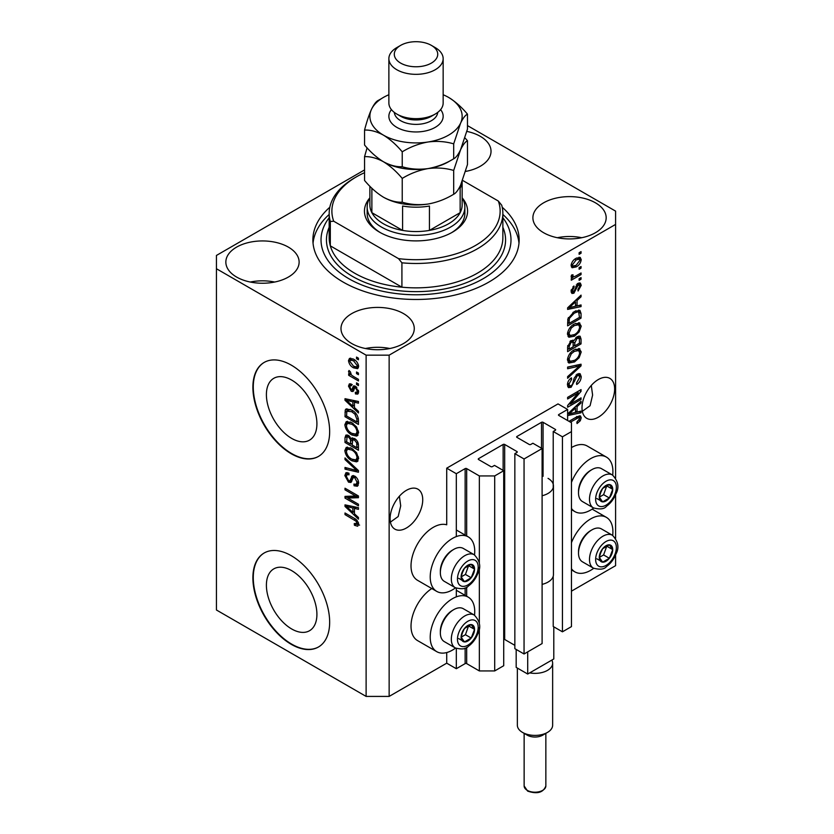 <?xml version="1.0" encoding="UTF-8"?>
<svg xmlns="http://www.w3.org/2000/svg" width="834" height="834" viewBox="0 0 834 834"><rect width="100%" height="100%" fill="white"/><g stroke="black" fill="none" stroke-linecap="round" stroke-linejoin="round"><path stroke-width="1.25" d="M567.62 409.452L558.019 403.906L446.722 468.176L456.313 473.712L465.143 468.614A1.084 0.625 0 0 1 466.675 468.614L479.341 475.933L494.698 475.933L503.715 470.72L494.499 465.403L492.394 466.623A1.084 0.625 0 0 1 490.861 466.623L478.57 459.534L478.57 458.648L503.142 444.459A1.084 0.625 0 0 1 504.674 444.459L516.955 451.548A1.084 0.625 0 0 1 516.955 452.435L514.849 453.654L524.054 458.971L542.1 448.556L532.884 443.24L530.768 444.459A1.084 0.625 0 0 1 529.236 444.459L516.955 437.37L516.955 436.484L541.516 422.306A1.084 0.625 0 0 1 543.059 422.306L555.34 429.395A1.084 0.625 0 0 1 555.34 430.281L553.223 431.501L562.439 436.818L571.457 431.605L571.457 422.744L558.79 415.436L558.79 414.55L567.62 409.452L567.62 420.534M558.79 414.55A1.084 0.625 0 0 0 558.79 415.436M553.223 576.19L553.223 626.501L562.439 631.818L571.457 626.615L571.457 431.605M562.439 631.818L562.439 436.818M553.223 487.556L553.223 431.501M516.955 436.484A1.084 0.625 0 0 0 516.955 437.37M514.849 453.654L514.849 648.664L524.054 653.981L542.1 643.567L542.1 448.556M524.054 653.981L524.054 458.971M503.715 639.292A1.084 0.625 0 0 1 504.674 639.469L514.849 645.339M478.57 458.648A1.084 0.625 0 0 0 478.57 459.534M364.552 169.928L216.433 255.444L216.433 609.998L366.116 696.411L389.144 696.411L446.722 663.176L456.313 668.712L465.143 663.614A1.084 0.625 0 0 1 466.675 663.614L479.341 670.932L494.698 670.932L503.715 665.72L503.715 470.72M494.698 670.932L494.698 475.933M479.341 670.932L479.341 627.648M479.341 623.467L479.341 567.37M479.341 563.2L479.341 475.933M456.313 668.712L456.313 648.466M456.313 596.863L456.313 588.189M456.313 536.585L456.313 473.712M446.722 663.176L446.722 652.553M455.531 587.814A31.483 18.181 -60 0 1 452.476 589.826A31.483 18.181 -60 0 1 436.735 591.389L417.542 580.308A31.483 18.181 -60 0 1 412.715 555.079A31.483 18.181 -60 0 1 433.284 527.338A31.483 18.181 -60 0 1 446.722 524.794L446.722 468.176M266.4 585.218A35.716 20.621 -120 0 0 281.996 621.163A35.716 20.621 -120 0 0 309.518 630.733A35.716 20.621 -120 0 0 316.91 614.377A35.716 20.621 -120 0 0 301.324 578.442A35.716 20.621 -120 0 0 273.802 568.871A35.716 20.621 -120 0 0 266.4 585.218M266.4 394.649A35.716 20.621 -120 0 0 281.996 430.594A35.716 20.621 -120 0 0 309.518 440.154A35.716 20.621 -120 0 0 316.91 423.808A35.716 20.621 -120 0 0 301.324 387.862A35.716 20.621 -120 0 0 273.802 378.302A35.716 20.621 -120 0 0 266.4 394.649M252.89 387.289A54.283 31.338 -120 0 0 276.586 441.916A54.283 31.338 -120 0 0 318.411 456.459A54.283 31.338 -120 0 0 329.659 431.605A54.283 31.338 -120 0 0 305.963 376.989A54.283 31.338 -120 0 0 264.138 362.446A54.283 31.338 -120 0 0 252.89 387.289M264.326 362.331A54.283 31.338 -120 0 0 253.275 387.07A54.283 31.338 -120 0 0 276.846 441.561A54.283 31.338 -120 0 0 318.609 456.344M252.89 577.858A54.283 31.338 -120 0 0 276.586 632.485A54.283 31.338 -120 0 0 318.411 647.028A54.283 31.338 -120 0 0 329.659 622.185A54.283 31.338 -120 0 0 305.963 567.558A54.283 31.338 -120 0 0 264.138 553.015A54.283 31.338 -120 0 0 252.89 577.858M264.326 552.9A54.283 31.338 -120 0 0 253.275 577.639A54.283 31.338 -120 0 0 276.846 632.13A54.283 31.338 -120 0 0 318.609 646.913M390.427 522.105L398.172 516.538L400.706 505.863L399.382 496.23M390.103 518.581A23.071 13.323 120 0 0 394.889 529.142A23.071 13.323 120 0 0 412.663 522.96A23.071 13.323 120 0 0 422.734 499.754A23.071 13.323 120 0 0 417.949 489.193A23.071 13.323 120 0 0 400.174 495.365A23.071 13.323 120 0 0 390.103 518.581M582.33 411.308L590.076 405.741L592.609 395.066L591.285 385.444M582.007 407.784A23.071 13.323 120 0 0 586.792 418.345A23.071 13.323 120 0 0 604.567 412.173A23.071 13.323 120 0 0 614.637 388.957A23.071 13.323 120 0 0 609.862 378.396A23.071 13.323 120 0 0 592.077 384.578A23.071 13.323 120 0 0 582.007 407.784M465.528 171.45A36.633 21.152 0 0 0 491.028 151.298A36.633 21.152 0 0 0 480.301 136.338A36.633 21.152 0 0 0 466.842 131.397M466.602 171.241A36.633 21.152 0 0 0 465.643 171.053M288.397 247.135A36.633 21.152 0 0 0 248.469 242.548A36.633 21.152 0 0 0 225.847 262.095A36.633 21.152 0 0 0 236.585 277.044A36.633 21.152 0 0 0 276.513 281.631A36.633 21.152 0 0 0 299.125 262.095A36.633 21.152 0 0 0 288.397 247.135M274.699 282.038A36.633 21.152 0 0 0 250.273 282.038M403.541 313.615A36.633 21.152 0 0 0 363.614 309.028A36.633 21.152 0 0 0 340.991 328.565A36.633 21.152 0 0 0 351.729 343.525A36.633 21.152 0 0 0 391.657 348.112A36.633 21.152 0 0 0 414.269 328.565A36.633 21.152 0 0 0 403.541 313.615M389.843 348.508A36.633 21.152 0 0 0 365.417 348.508M595.445 202.818A36.633 21.152 0 0 0 555.517 198.231A36.633 21.152 0 0 0 532.895 217.768A36.633 21.152 0 0 0 543.632 232.728A36.633 21.152 0 0 0 583.56 237.315A36.633 21.152 0 0 0 606.172 217.768A36.633 21.152 0 0 0 595.445 202.818M581.746 237.711A36.633 21.152 0 0 0 557.331 237.711M474.525 615.2A31.483 18.181 120 0 0 468.218 597.134A31.483 18.181 120 0 0 452.476 598.687A31.483 18.181 120 0 0 431.908 626.438A31.483 18.181 120 0 0 436.735 651.656A31.483 18.181 120 0 0 452.476 650.103A31.483 18.181 120 0 0 455.531 648.091M436.735 591.389A31.483 18.181 -60 0 1 431.908 566.161A31.483 18.181 -60 0 1 452.476 538.42A31.483 18.181 -60 0 1 468.218 536.856A31.483 18.181 -60 0 1 474.525 554.923M571.457 542.673A31.483 18.181 -60 0 1 590.649 518.915A31.483 18.181 -60 0 1 606.391 517.361A31.483 18.181 -60 0 1 612.698 535.428M593.704 568.319A31.483 18.181 -60 0 1 590.649 570.331A31.483 18.181 -60 0 1 574.907 571.884A31.483 18.181 -60 0 1 571.457 568.725M612.698 475.151A31.483 18.181 120 0 0 606.391 457.084A31.483 18.181 120 0 0 590.649 458.648A31.483 18.181 120 0 0 571.457 482.406M571.457 508.459A31.483 18.181 120 0 0 574.907 511.617A31.483 18.181 120 0 0 590.649 510.054A31.483 18.181 120 0 0 593.704 508.042M329.816 207.249A103.135 59.537 0 0 0 312.886 239.931A103.135 59.537 0 0 0 343.087 282.038A103.135 59.537 0 0 0 455.479 294.944A103.135 59.537 0 0 0 519.144 239.931A103.135 59.537 0 0 0 502.214 207.249M570.362 404.042L581.048 397.87L581.048 399.476L567.62 407.232L567.62 405.522L578.327 392.793L567.62 398.975L567.62 397.359L581.048 389.603L581.048 391.334L570.362 404.042L569.351 403.458M577.316 374.039L580.12 373.726L581.225 376.666C581.048 380.033 579.536 382.629 576.69 384.474L576.513 382.962L579.661 377.437L578.942 375.436L577.357 375.623L571.123 387.278L568.507 387.612L567.443 384.901C567.568 381.889 568.903 379.522 571.457 377.823L571.634 379.334L569.017 383.942L569.674 385.829L571.154 385.652L572.52 384.359L574.105 378.282L577.316 374.039M567.62 367.085L581.048 364.208L581.048 365.876L567.62 378.271L567.62 376.614L579.484 366.043L567.62 368.753L567.62 367.085M579.171 348.56L581.225 351.938L579.119 357.723L574.511 361.956L568.871 363.03L567.443 359.881C568.142 355.274 570.446 351.906 574.345 349.759L579.859 348.841M579.171 322.768L581.225 326.157L579.119 331.942L574.511 336.175L568.871 337.238L567.443 334.1C568.142 329.493 570.446 326.115 574.345 323.978L579.859 323.05M577.045 305.901L581.048 304.931L581.048 306.61L567.62 309.414L567.62 307.84L581.048 295.132L581.048 296.8L577.045 300.48L577.045 305.901L575.47 304.994M579.13 252.723L581.048 251.618L581.048 253.223L579.13 254.339L579.13 252.723M389.144 696.411L389.144 355.159L615.596 224.419L615.596 211.127L467.478 125.611M571.457 591.16L615.596 565.671L615.596 554.964M615.596 538.253L615.596 494.687M615.596 477.986L615.596 224.419M606.391 457.084L587.199 446.002A31.483 18.181 120 0 0 571.457 447.566M431.793 588.533A31.483 18.181 120 0 0 412.444 616.316A31.483 18.181 120 0 0 417.542 640.585L436.735 651.656M576.065 258.321L580.235 257.435L581.225 259.676C580.714 263.023 579.025 265.441 576.169 266.922L572.093 267.745L571.113 265.514C571.603 262.21 573.26 259.812 576.065 258.321M579.13 267.631L581.048 266.526L581.048 268.131L579.13 269.246L579.13 267.631M575.992 275.898L581.048 272.968L581.048 274.584L571.28 280.224L571.28 278.608L572.843 277.712L571.113 276.805L571.634 274.98L573.031 274.782L572.854 275.971L573.99 276.763L575.992 275.898M571.478 277.586L571.113 276.805M571.53 275.21L573.99 276.763M579.13 278.712L581.048 277.607L581.048 279.213L579.13 280.318L579.13 278.712M578.077 283.351L580.339 283.039L581.225 285.343L578.087 291.003L577.91 289.492L579.828 286.041L578.316 284.821L573.896 293.214L571.936 293.464L571.113 291.254L573.896 285.958L574.073 287.469L572.499 290.388L573.698 291.723L578.077 283.351M577.43 283.591L579.349 284.707L577.055 284.092M571.029 290.691L573.698 291.723M574.261 311.541L579.932 310.352L581.048 313.521L581.048 318.098L567.62 325.854L567.871 318.869L574.261 311.541M577.107 336.686L580.12 336.227L581.048 339.104L581.048 343.879L567.62 351.635L567.62 346.829L570.998 340.616L573.813 340.72L577.107 336.686M573.375 340.335L572.791 340.136M567.62 414.008L581.048 401.29L581.048 402.968L577.045 406.638L577.045 412.059L581.048 411.099L581.048 412.778L567.62 415.572M569.017 421.337L576.742 416.875L580.454 415.895L581.225 417.792L580.276 420.763L577.045 423.557L576.867 422.046L579.661 418.626L578.64 417.605L570.414 422.14M579.213 415.791L579.213 417.657L577.065 416.687M347.747 498.054L358.443 504.236L358.443 505.842L345.005 498.086L345.005 496.376L355.711 496.011L345.005 489.829L345.005 488.213L358.443 495.969L358.443 497.7L347.747 498.054L349.665 496.949L358.443 496.657M354.7 476.089C357.233 477.84 358.547 480.217 358.62 483.23L357.421 486.253L354.085 485.795L353.908 484.085L356.149 484.356L357.046 482.188L354.742 477.726L353.355 477.538L350.947 482.479L348.518 482.177L344.838 475.557L345.943 472.732L348.852 473.107L349.019 474.817L347.08 474.567L346.402 476.412L348.549 480.592L349.905 480.874L352.261 475.745L354.7 476.089M345.005 457.939L358.443 470.574L358.443 472.242L345.005 469.125L345.005 467.467L356.869 470.584L345.005 459.607L345.005 457.939M358.62 458.502L356.514 461.859L351.906 460.775C347.903 458.648 345.547 455.239 344.838 450.537L346.256 447.41L351.739 448.39L356.566 452.758L358.62 458.502M357.254 461.567L357.849 461.087M358.62 432.721L356.514 436.078L351.906 434.983C347.903 432.867 345.547 429.458 344.838 424.746L346.256 421.629L351.739 422.598L356.566 426.966L358.62 432.721M357.254 435.786L357.849 435.296M356.525 371.985L358.443 373.09L358.443 374.695L356.525 373.59L356.525 371.985M353.46 359.131C356.368 360.601 358.088 363.04 358.62 366.439L357.609 368.659L353.553 367.846C350.697 366.376 349.008 363.958 348.497 360.601L349.498 358.38L353.46 359.131M358.62 524.357L357.671 526.233L354.429 525.284L354.252 523.575L357.046 523.377L356.035 521.177L345.005 514.609L345.005 512.993L354.127 518.258C356.671 519.415 358.161 521.448 358.62 524.357M358.599 523.126L356.681 524.232L358.328 522.637M216.433 268.736L366.116 355.159L389.144 355.159M366.116 696.411L366.116 355.159M354.429 407.628L358.443 411.298L358.443 412.976L345.005 400.268L345.005 398.694L358.443 401.488L358.443 403.166L354.429 402.207L354.429 407.628M355.461 386.278L358.62 391.907L357.786 394.107L355.472 393.94L355.305 392.23L356.702 392.355L357.223 390.99L355.701 388.029L354.815 387.883L353.063 391.521L351.281 391.313L348.497 386.132L349.363 383.869L351.291 384.067L351.468 385.777L350.322 385.683L349.894 386.882L351.083 389.593L351.896 389.551L353.48 385.933L355.461 386.278M351.083 389.593L353.814 388.446L354.721 385.923M356.525 382.858L358.443 383.963L358.443 385.579L356.525 384.474L356.525 382.858M353.376 376.405L358.443 379.334L358.443 380.94L348.675 375.3L348.675 373.695L350.228 374.591L348.497 371.683L349.019 370.473L350.416 371.881L351.385 374.966L353.376 376.405M356.525 357.077L358.443 358.182L358.443 359.788L356.525 358.683L356.525 357.077M351.656 410.057C355.628 412.079 357.89 415.353 358.443 419.888L358.443 424.454L345.005 416.698L345.255 410.005L346.131 408.91L351.656 410.057M352.709 437.86L351.197 438.726L354.502 438.496C357.108 440.133 358.422 442.458 358.443 445.471L358.443 450.245L345.005 442.489L345.005 437.673L345.891 435.087L348.383 435.369L351.197 438.726L351.792 438.048M354.429 513.786L358.443 517.466L358.443 519.134L345.005 506.426L345.005 504.862L358.443 507.656L358.443 509.334L354.429 508.375L354.429 513.786M359.59 525.118L356.347 524.179M356.108 524.315L354.429 525.284M357.119 520.552L356.035 521.177M346.402 513.796L345.005 514.609M354.429 406.252L353.793 405.647M347.476 399.674L346.923 399.152L345.005 400.268M358.443 401.602L356.347 401.102L354.429 402.207M354.773 402.009L354.773 400.727L352.855 401.832L346.402 400.289L352.855 406.189L352.855 401.832M354.429 405.282L352.855 406.189M348.059 399.33L346.402 400.289M358.464 393.148L357.4 392.835L355.472 393.94M357.4 392.835L357.306 392.001M358.422 390.302L357.223 390.99M356.837 387.372L355.701 388.029M356.42 386.966L354.815 387.883M353.804 390.479L351.281 391.313M353.199 390.208L352.177 389.426M350.436 385.61L350.416 385.027L348.497 386.132M350.416 385.027L350.561 383.817M353.011 388.488L353.814 388.446L353.011 388.488M357.922 383.661L356.525 384.474M350.78 374.299L350.228 374.591M350.072 374.497L348.675 375.3M349.602 371.047L348.497 371.683M357.922 357.88L356.525 358.683M358.37 367.804L356.097 367.085M355.107 366.95L353.553 367.846M350.457 360.152L350.416 359.485L348.497 360.601M350.416 359.485L350.666 358.109M352.938 358.849L350.509 360.132L349.894 361.445L353.553 366.23L356.598 366.918L357.223 365.594L353.553 360.799L350.509 360.132M356.598 366.918L358.578 365.772M354.857 360.038L353.553 360.799M358.411 364.906L357.223 365.594M357.922 372.788L356.525 373.59M358.443 422.244L357.4 421.639M346.579 415.791L345.005 416.698M346.923 411.225L347.173 408.9L345.255 410.005M350.29 409.348L346.85 411.235L346.579 415.999L356.869 421.941L356.869 419.168L354.919 414.175L351.635 411.662L346.85 411.235M358.443 421.034L356.869 421.941M352.97 410.891L351.635 411.662M355.972 413.56L354.919 414.175M358.328 418.334L356.869 419.168M358.057 435.035L354.825 434.399M353.428 434.107L351.906 434.983M346.767 424.068L344.838 424.746M346.756 423.641L347.361 421.295M348.664 423.109L350.582 422.004L349.383 422.244L347.465 423.349L346.402 425.642C346.986 429.26 348.821 431.845 351.927 433.388L355.982 434.118L357.046 431.824C356.483 428.29 354.7 425.747 351.698 424.193L347.465 423.349M355.982 434.118L358.599 432.314M353.022 423.422L351.698 424.193M358.432 431.022L357.046 431.824M358.443 448.025L357.4 447.42M352.156 444.397L351.114 443.792M346.579 441.582L345.005 442.489M346.923 436.995L347.121 434.9M354.804 438.684L352.772 439.852L352.156 445.002L356.869 447.722L356.702 442.864L354.513 440.112L352.772 439.852M352.511 440.143L352.271 438.111M346.579 441.78L350.593 444.095L350.468 439.591L348.612 437.11L347.09 436.86L346.579 441.78M352.156 443.188L350.593 444.095M349.748 436.453L348.612 437.11M352.386 438.486L350.468 439.591M358.443 446.816L356.869 447.722M355.753 439.393L354.513 440.112M357.859 442.197L356.702 442.864M358.297 443.698L356.869 444.522M358.057 460.816L354.825 460.191M353.428 459.888L351.906 460.775M346.767 449.86L344.838 450.537M346.756 449.432L347.361 447.076M348.664 448.901L350.582 447.785L347.465 449.14L346.402 451.434C346.986 455.051 348.821 457.626 351.927 459.169L355.982 459.899L357.046 457.605C356.483 454.082 354.7 451.528 351.698 449.974L347.465 449.14M355.982 459.899L358.599 458.095M353.022 449.213L351.698 449.974M358.432 456.803L357.046 457.605M358.443 470.689L357.202 470.397M348.935 468.479L346.923 468.02L345.005 469.125M357.849 470.022L356.869 470.584M346.11 458.971L345.005 459.607M358.193 485.409L356.003 484.69L354.085 485.795M356.149 484.356L358.599 482.709M358.422 481.385L357.046 482.188M355.951 477.027L354.742 477.726M351.708 481.562L350.436 481.072L348.518 482.177M346.767 474.859L344.838 475.557M346.756 474.452L347.1 472.513M353.418 475.516L351.833 479.758L349.905 480.874M353.335 475.568L351.5 476.631M348.268 497.752L346.923 496.981L345.005 498.086M346.923 496.981L346.923 496.303M357.108 495.208L355.711 496.011M346.402 489.026L345.005 489.829M354.429 512.42L353.793 511.815M347.476 505.831L346.923 505.321L345.005 506.426M358.443 507.76L356.347 507.26L354.429 508.375M354.773 508.167L354.773 506.895L352.855 508L346.402 506.447L352.855 512.357L352.855 508M354.429 511.451L352.855 512.357M348.059 505.498L346.402 506.447M579.661 252.421L581.048 253.223M579.067 257.185L579.307 258.561L581.225 259.676M579.307 258.561L579.265 259.228M574.616 266.025L576.169 266.922M573.625 266.161L571.353 266.89M571.3 264.055L573.094 265.983L576.158 265.316L579.828 260.437L579.223 259.197L576.794 257.925M571.144 264.858L573.094 265.983M574.845 259.113L576.158 259.874L572.499 264.753M579.223 259.197L576.158 259.874M579.661 267.328L581.048 268.131M579.661 273.771L581.048 274.584M573.385 276.794L572.322 277.409M571.113 276.711L572.843 277.712M579.661 278.41L581.048 279.213M579.14 282.903L579.307 284.238L581.225 285.343M576.263 285.03L577.43 285.708M572.656 291.629L571.978 292.108L573.896 293.214M571.978 292.108L571.238 292.442M572.906 286.802L574.073 287.469M571.3 289.69L572.499 290.388M579.13 305.39L581.048 306.61M579.13 305.505L575.47 306.266L575.47 301.918L569.017 307.819L575.47 306.276M573.99 306.578L570.956 307.204M568.757 307.663L567.62 307.902M579.953 296.164L581.048 296.8M576.023 299.886L577.045 300.48M575.116 300.74L575.116 301.71M568.163 307.329L569.017 307.819M574.48 301.345L575.47 301.918M578.723 310.05L579.13 312.416L581.048 313.521M579.484 317.191L581.048 318.098M568.663 323.029L567.62 323.634M567.62 322.424L569.184 323.331L579.484 317.389L578.671 312.052L575.773 310.759M567.714 319.756L569.184 320.61L569.184 323.331M568.308 317.598L569.455 318.265L569.184 320.61M572.906 312.396L574.24 313.157L569.455 318.265M575.668 310.811L577.524 311.885L574.24 313.157M578.671 312.052L577.524 311.885M578.108 331.359L579.119 331.942M573.021 335.31L574.511 336.175M571.196 335.789L568.048 336.488M578.723 322.685L579.307 325.041L581.225 326.157M567.641 332.391L569.017 333.183L570.06 335.529L574.532 334.549C577.42 332.985 579.13 330.483 579.661 327.074L578.598 324.76L575.512 323.373M567.454 333.725L570.06 335.529M570.206 327.428L571.269 328.043L569.017 333.183M572.989 324.853L574.313 325.614L571.269 328.043M578.598 324.76L574.313 325.614M578.89 336.019L579.13 338.197M579.484 342.972L581.048 343.879M574.251 345.589L573.198 346.193M568.663 348.81L567.62 349.415M572.979 340.241L572.854 342.023M573.198 344.984L574.772 345.891L579.484 343.17L579.317 338.51L576.878 336.832M567.62 348.205L569.184 349.112L573.198 346.798L573.073 342.44L570.717 340.731M569.966 341.377L571.217 342.107L569.184 346.475L569.184 349.112M573.073 342.44L571.217 342.107M575.867 337.572L577.118 338.291L574.772 342.92L574.772 345.891M579.317 338.51L577.118 338.291M578.108 357.14L579.119 357.723M573.021 361.101L574.511 361.956M571.196 361.581L568.048 362.279M578.723 348.466L579.307 350.833L581.225 351.938M567.641 358.172L569.017 358.964L570.06 361.31L574.532 360.33C577.42 358.766 579.13 356.274 579.661 352.855L578.598 350.541L575.512 349.154M567.454 359.517L570.06 361.31M570.206 353.209L571.269 353.824L569.017 358.964M572.989 350.634L574.313 351.395L571.269 353.824M578.598 350.541L574.313 351.395M579.13 364.625L581.048 365.876M579.13 364.771L578.421 365.428M577.597 364.948L579.484 366.043M577.566 364.927L567.62 367.221M578.952 373.476L579.307 375.561L581.225 376.666M578.942 375.436L576.93 374.278M576.127 374.914L577.357 375.623M569.716 385.85L569.205 386.173L571.123 387.278M569.205 386.173L567.745 386.715M570.373 378.605L571.634 379.334M567.631 383.15L569.017 383.942M567.454 384.453L569.674 385.829M579.661 398.673L581.048 399.476M569.831 403.739L568.434 404.542M576.93 391.99L578.327 392.793M579.557 390.468L581.048 391.334M578.327 391.177L577.42 392.272M579.13 411.558L581.048 412.778M579.13 411.662L575.47 412.434L575.47 408.076L569.017 413.977L575.47 412.434M573.99 412.736L570.956 413.372M568.757 413.831L567.62 414.071M579.953 402.332L581.048 402.968M576.023 406.054L577.045 406.638M575.116 406.909L575.116 407.878M575.47 411.152L577.045 412.059M568.163 413.487L569.017 413.977M574.48 407.513L575.47 408.076M579.161 420.117L580.276 420.763M577.733 417.511L576.721 416.489M579.307 416.677L581.225 417.792M600.188 552.963A9.497 5.484 120 0 0 599.281 557.362A9.497 5.484 120 0 0 602.638 562.147A9.497 5.484 120 0 0 609.362 558.269A9.497 5.484 120 0 0 612.719 549.606A9.497 5.484 120 0 0 609.362 544.831A9.497 5.484 120 0 0 602.638 548.709A9.497 5.484 120 0 0 600.188 552.963M600.709 552.89L599.281 557.362L602.638 562.147L609.362 558.269L612.719 549.606L609.362 544.831L602.638 548.709L600.709 552.89M578.515 553.13L578.515 551.628A17.149 9.904 -60 0 1 580.141 543.685A17.149 9.904 -60 0 1 590.649 530.622L591.952 529.861A18.994 10.967 120 0 0 580.318 544.341A18.994 10.967 120 0 0 578.515 553.13A18.994 10.967 120 0 0 582.455 561.824L593.433 568.163A18.994 10.967 -60 0 1 591.296 550.68A18.994 10.967 -60 0 1 612.427 535.261L601.45 528.923A18.994 10.967 120 0 0 591.952 529.861M599.312 557.414L603.597 554.944L606.787 546.051M596.883 558.822L602.638 562.147M603.597 554.944L609.362 558.269M606.964 546.28L612.719 549.606M462.015 632.735A9.497 5.484 120 0 0 461.108 637.134A9.497 5.484 120 0 0 464.465 641.919A9.497 5.484 120 0 0 471.189 638.041A9.497 5.484 120 0 0 474.546 629.378A9.497 5.484 120 0 0 471.189 624.603A9.497 5.484 120 0 0 464.465 628.482A9.497 5.484 120 0 0 462.015 632.735M462.536 632.662L461.108 637.134L464.465 641.919L471.189 638.041L474.546 629.378L471.189 624.603L464.465 628.482L462.536 632.662M440.352 632.902L440.352 631.401A17.149 9.904 -60 0 1 441.968 623.457A17.149 9.904 -60 0 1 452.476 610.394L453.779 609.633A18.994 10.967 120 0 0 442.145 624.113A18.994 10.967 120 0 0 440.352 632.902A18.994 10.967 120 0 0 444.282 641.607L455.26 647.935A18.994 10.967 -60 0 1 453.123 630.452A18.994 10.967 -60 0 1 474.254 615.033L463.277 608.695A18.994 10.967 120 0 0 453.779 609.633M461.139 637.186L465.424 634.716L468.625 625.823M458.71 638.594L464.465 641.919M465.424 634.716L471.189 638.041M468.791 626.063L474.546 629.378M462.015 572.468A9.497 5.484 120 0 0 461.108 576.867A9.497 5.484 120 0 0 464.465 581.642A9.497 5.484 120 0 0 471.189 577.764A9.497 5.484 120 0 0 474.546 569.111A9.497 5.484 120 0 0 471.189 564.326A9.497 5.484 120 0 0 464.465 568.204A9.497 5.484 120 0 0 462.015 572.468M462.536 572.385L461.108 576.867L464.465 581.642L471.189 577.764L474.546 569.111L471.189 564.326L464.465 568.204L462.536 572.385M440.352 572.635L440.352 571.123A17.149 9.904 -60 0 1 441.968 563.179A17.149 9.904 -60 0 1 452.476 550.117L453.779 549.366A18.994 10.967 120 0 0 442.145 563.836A18.994 10.967 120 0 0 440.352 572.635A18.994 10.967 120 0 0 444.282 581.329L455.26 587.668A18.994 10.967 -60 0 1 453.123 570.175A18.994 10.967 -60 0 1 474.254 554.756L463.277 548.428A18.994 10.967 120 0 0 453.779 549.366M461.139 576.919L465.424 574.438L468.625 565.546M458.71 578.316L464.465 581.642M465.424 574.438L471.189 577.764M468.791 565.786L474.546 569.111M600.188 492.696A9.497 5.484 120 0 0 599.281 497.095A9.497 5.484 120 0 0 602.638 501.87A9.497 5.484 120 0 0 609.362 497.992A9.497 5.484 120 0 0 612.719 489.339A9.497 5.484 120 0 0 609.362 484.554A9.497 5.484 120 0 0 602.638 488.432A9.497 5.484 120 0 0 600.188 492.696M600.709 492.613L599.281 497.095L602.638 501.87L609.362 497.992L612.719 489.339L609.362 484.554L602.638 488.432L600.709 492.613M578.515 492.863L578.515 491.351A17.149 9.904 -60 0 1 580.141 483.407A17.149 9.904 -60 0 1 590.649 470.345L591.952 469.594A18.994 10.967 120 0 0 580.318 484.064A18.994 10.967 120 0 0 578.515 492.863A18.994 10.967 120 0 0 582.455 501.557L593.433 507.896A18.994 10.967 -60 0 1 591.296 490.402A18.994 10.967 -60 0 1 612.427 474.984L601.45 468.645A18.994 10.967 120 0 0 591.952 469.594M599.312 497.147L603.597 494.666L606.787 485.774M596.883 498.544L602.638 501.87M603.597 494.666L609.362 497.992M606.964 486.013L612.719 489.339M462.151 197.825A51.562 29.774 180 0 1 452.476 232.175A51.562 29.774 180 0 1 379.553 232.175L379.553 232.175A51.562 29.774 180 0 1 369.879 197.825M462.151 197.867A48.852 28.2 180 0 1 464.861 207.134A48.852 28.2 180 0 1 434.712 233.197A48.852 28.2 180 0 1 381.472 227.077A48.852 28.2 180 0 1 367.158 207.134L367.158 213.337A48.852 28.2 0 0 0 380.533 232.728M329.169 213.337L329.169 237.711A86.851 50.144 0 0 0 330.316 245.853A86.851 50.144 0 0 0 354.606 273.166A86.851 50.144 0 0 0 401.915 287.188L330.316 245.853L330.316 221.479A86.851 50.144 180 0 1 329.169 213.337A86.851 50.144 180 0 1 354.606 177.882L356.525 176.777A84.13 48.57 0 0 0 333.725 221.229L330.316 221.479M329.169 217.716A94.993 54.846 0 0 0 348.852 278.712A94.993 54.846 0 0 0 469.74 285.155A94.993 54.846 0 0 0 502.86 217.716M502.86 214.463A103.135 59.537 180 0 1 518.988 243.257M401.915 262.814L398.516 258.634A84.13 48.57 0 0 0 498.305 201.025L501.714 205.206A86.851 50.144 180 0 1 502.86 213.337A86.851 50.144 180 0 1 401.915 262.814L401.915 287.188A86.851 50.144 0 0 0 502.86 237.711L502.86 213.337M498.305 201.025L462.578 180.394M364.552 172.701A84.13 48.57 0 0 0 356.525 176.777M398.516 258.634L333.725 221.229M313.042 243.257A103.135 59.537 180 0 1 329.169 214.463M451.486 232.728A48.852 28.2 0 0 0 464.861 213.337L464.861 207.134M369.879 186.263L369.879 204.924A46.141 26.636 0 0 0 371.87 212.67A46.141 26.636 0 0 0 383.39 223.752A46.141 26.636 0 0 0 402.582 230.403A46.141 26.636 0 0 0 429.447 230.403A46.141 26.636 0 0 0 460.149 212.67A46.141 26.636 0 0 0 462.151 204.924L462.151 181.51M371.808 188.182A46.141 26.636 180 0 0 371.87 188.296L371.87 212.67L402.582 230.403L402.582 206.029A46.141 26.636 180 0 0 429.447 206.029L429.447 230.403L460.149 212.67L460.149 188.296A46.141 26.636 180 0 0 462.119 181.603M367.158 207.134A48.852 28.2 180 0 1 369.879 197.867M388.873 58.672L388.873 102.989A27.136 15.669 0 0 0 396.828 114.07L400.664 116.28A21.715 12.531 0 0 0 431.366 116.28L435.202 114.07A27.136 15.669 0 0 0 443.156 102.989L443.156 58.672A27.136 15.669 180 0 1 426.403 73.142A27.136 15.669 180 0 1 396.828 69.743A27.136 15.669 180 0 1 388.873 58.672A27.136 15.669 180 0 1 396.828 47.59L400.664 45.37A21.715 12.531 0 0 0 400.664 63.103A21.715 12.531 0 0 0 431.366 63.103A21.715 12.531 0 0 0 431.366 45.37L435.202 47.59A27.136 15.669 180 0 1 443.156 58.672M400.664 116.28L396.828 114.07A27.136 15.669 0 0 0 435.202 114.07M453.686 194.249C445.669 199.128 437.099 202.401 427.957 204.059C418.918 205.237 410.338 204.622 402.228 202.214C396.317 202.453 390.041 200.775 383.39 197.168C376.718 193.071 370.442 187.504 364.552 180.457L364.552 156.656C370.452 156.417 376.739 158.106 383.39 161.713C390.062 165.799 396.338 171.366 402.228 178.413C410.234 173.524 418.814 170.261 427.957 168.604C436.995 167.425 445.564 168.041 453.686 170.449L453.686 194.249C455.854 193.227 458.158 190.215 460.577 185.221L467.478 164.538L467.478 140.738L464.955 137.902M402.228 178.413L402.228 202.214M453.686 170.449L460.577 149.766C462.995 144.772 465.299 141.759 467.478 140.738M367.075 147.847L364.552 156.656M382.921 161.431A46.141 26.636 0 0 0 383.39 161.713A46.141 26.636 0 0 0 427.957 168.604A46.141 26.636 0 0 0 450.485 160.576M383.39 197.168A46.141 26.636 0 0 0 427.957 204.059M388.873 94.742A46.141 26.636 0 0 0 371.453 109.39A46.141 26.636 0 0 0 383.39 135.118C390.031 139.184 396.317 144.751 402.228 151.819C410.234 146.94 418.814 143.667 427.957 142.009C436.995 140.831 445.564 141.446 453.686 143.855L460.577 123.171C462.995 118.178 465.299 115.175 467.478 114.143L467.478 129.082L460.577 149.766C458.158 154.759 455.854 157.772 453.686 158.794C445.669 163.672 437.099 166.946 427.957 168.604C418.918 169.782 410.338 169.166 402.228 166.758C396.327 166.998 390.051 165.32 383.39 161.713C376.749 157.636 370.463 152.069 364.552 145.001L364.552 130.073C370.452 129.823 376.728 131.511 383.39 135.118A46.141 26.636 0 0 0 427.957 142.009A46.141 26.636 0 0 0 460.577 123.171A46.141 26.636 0 0 0 448.64 97.442A46.141 26.636 0 0 0 443.156 94.742M381.545 98.579L378.344 100.361C376.197 101.341 373.903 104.354 371.453 109.39C369.024 114.831 366.731 121.722 364.552 130.073M467.478 114.143C461.577 107.096 455.291 101.529 448.64 97.442M453.686 143.855L453.686 158.794M402.228 151.819L402.228 166.758M435.202 47.59L431.366 45.37A21.715 12.531 0 0 0 400.664 45.37M547.469 732.419L542.673 735.192A10.852 6.265 180 0 1 527.317 735.192L522.522 732.419A17.639 10.185 0 0 0 547.469 732.419A17.639 10.185 0 0 0 552.64 725.226L552.64 663.176A17.639 10.185 180 0 1 529.684 672.892L527.703 674.039L516.183 667.388L516.183 649.436M553.797 626.834L553.797 658.964L551.816 660.111A17.639 10.185 180 0 1 552.64 663.176M548.042 478.362A18.452 10.654 180 0 1 553.453 485.899A18.452 10.654 180 0 1 542.1 495.74M553.453 485.899L553.453 574.543A18.452 10.654 180 0 1 542.1 584.373M527.703 674.039L527.703 651.875M551.816 660.111L529.684 672.892M517.351 668.055L517.351 725.226A17.639 10.185 0 0 0 522.522 732.419L527.317 735.192M555.34 430.281L555.34 429.395M543.059 476.318L543.059 422.306M541.516 448.233L541.516 422.306M516.955 452.435L516.955 451.548M504.674 639.469L504.674 444.459M503.142 470.386L503.142 444.459M466.675 663.614L466.675 647.361M466.675 596.247L466.675 587.084M466.675 535.97L466.675 468.614M465.143 663.614L465.143 648.112M465.143 595.361L465.143 587.834M465.143 535.084L465.143 468.614M355.545 519.175L354.231 519.936M350.999 399.945L349.165 400.998M354.377 386.955L352.459 388.071M346.829 411.277L345.005 412.33M346.923 436.568L345.005 437.673M352.448 440.185L350.593 441.249M355.795 468.082L354.752 468.687M352.719 477.809L350.801 478.924M350.999 506.102L349.165 507.166M575.533 286.75L576.888 287.532M570.831 304.796L571.78 305.338M579.13 337.999L581.048 339.104M567.693 345.62L569.184 346.475M572.854 341.815L574.772 342.92M575.45 365.469L577.368 366.585M573.625 380.283L574.814 380.971M570.831 410.964L571.78 411.506M575.45 417.625L576.847 418.428M597.029 552.681A14.658 8.465 120 0 0 600.814 566.839A14.658 8.465 120 0 0 614.971 554.287A14.658 8.465 120 0 0 611.186 540.13A14.658 8.465 120 0 0 597.029 552.681M458.856 632.453A14.658 8.465 120 0 0 462.651 646.611A14.658 8.465 120 0 0 476.798 634.059A14.658 8.465 120 0 0 473.014 619.902A14.658 8.465 120 0 0 458.856 632.453M458.856 572.187A14.658 8.465 120 0 0 462.651 586.344A14.658 8.465 120 0 0 476.798 573.792A14.658 8.465 120 0 0 473.014 559.635A14.658 8.465 120 0 0 458.856 572.187M597.029 492.414A14.658 8.465 120 0 0 600.814 506.572A14.658 8.465 120 0 0 614.971 494.02A14.658 8.465 120 0 0 611.186 479.863A14.658 8.465 120 0 0 597.029 492.414M502.86 227.296A89.561 51.708 180 0 1 460.212 284.905A89.561 51.708 180 0 1 352.688 276.492A89.561 51.708 180 0 1 329.169 227.296M440.592 109.629A27.136 15.669 180 0 1 431.605 129.114A27.136 15.669 180 0 1 396.828 127.362A27.136 15.669 180 0 1 391.438 109.629M394.326 112.402A21.715 12.531 0 0 0 400.664 120.711A21.715 12.531 0 0 0 423.881 123.536A21.715 12.531 0 0 0 437.704 112.402M527.317 790.371A10.852 6.265 0 0 0 539.15 791.727A10.852 6.265 0 0 0 545.853 785.941C543.32 792.613 537.252 794.343 527.651 791.112L524.138 785.941A10.852 6.265 0 0 0 527.317 790.371M456.313 590.264L468.218 597.134M592.14 509.136L606.391 517.361M571.457 509.626L574.907 511.617M571.457 569.893L574.907 571.884M456.313 529.986L468.218 536.856M356.702 392.355L358.62 391.25M350.322 385.683L352.24 384.578M351.75 389.676L353.668 388.561M347.09 436.86L349.008 435.755M353.355 477.538L355.274 476.423M347.08 474.567L348.998 473.462M573.229 276.732L571.311 275.616M579.234 417.667L577.316 416.562M593.433 568.163C599.969 569.893 604.327 569.351 606.506 566.547C610.696 563.492 613.845 559.343 615.951 554.089C619.433 547.646 618.255 541.37 612.427 535.261M455.26 647.935C461.796 649.665 466.154 649.123 468.343 646.319C472.524 643.264 475.672 639.115 477.778 633.861C481.26 627.418 480.082 621.142 474.254 615.033M455.26 587.668C461.796 589.398 466.154 588.856 468.343 586.041C472.524 582.987 475.672 578.838 477.778 573.584C481.26 567.151 480.082 560.875 474.254 554.756M593.433 507.896C599.969 509.626 604.327 509.084 606.506 506.269C610.696 503.215 613.845 499.066 615.951 493.811C619.433 487.379 618.255 481.103 612.427 474.984M545.853 785.941L545.853 733.357M524.138 785.941L524.138 733.357"/></g></svg>

